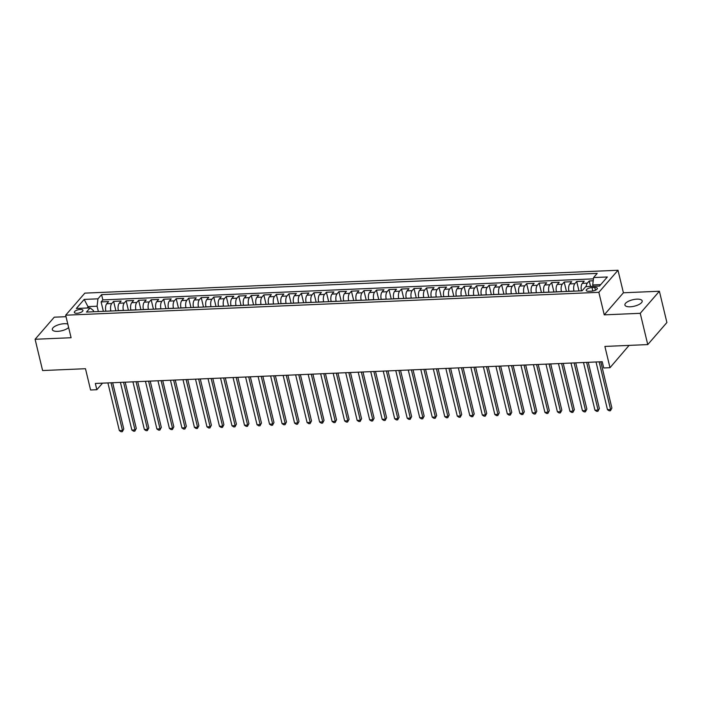 <?xml version="1.0" encoding="UTF-8"?>
<svg xmlns="http://www.w3.org/2000/svg" width="702" height="702" viewBox="0 0 702 702"><rect width="100%" height="100%" fill="white"/><g stroke="black" fill="none" stroke-linecap="round" stroke-linejoin="round"><path stroke-width="1.05" d="M67.804 324.052A8.88 3.317 -13.5 0 0 64.259 323.71A8.88 3.317 -13.5 0 0 52.317 329.607A8.88 3.317 -13.5 0 0 57.634 331.353A8.88 3.317 -13.5 0 0 68.638 327.527M630.229 306.792A8.88 3.317 -13.5 0 0 642.181 300.895A8.88 3.317 -13.5 0 0 636.854 299.157A8.88 3.317 -13.5 0 0 624.912 305.045A8.88 3.317 -13.5 0 0 630.229 306.792M76.983 313.276A4.44 1.658 -13.5 0 0 82.959 310.328A4.44 1.658 -13.5 0 0 80.291 309.459A4.44 1.658 -13.5 0 0 74.324 312.408A4.44 1.658 -13.5 0 0 76.983 313.276M66.032 316.69L54.247 317.19L35.1 339.268L42.611 370.551L85.477 368.708L90.584 389.987L96.841 389.715L102.536 383.152M617.997 270.261L84.828 293.129L65.672 315.198L598.85 292.33L617.997 270.261L623.402 292.778L604.255 314.856L640.242 313.311L659.389 291.242L623.402 292.778M659.389 291.242L666.9 322.525L647.753 344.594L604.887 346.428L609.994 367.708L629.08 345.393M640.242 313.311L647.753 344.594M593.208 280.791L589.224 280.967L590.54 286.425M581.484 290.83L581.458 290.751A5.546 2.387 -92.5 0 1 582.327 283.354L584.222 281.177L576.711 281.502L578.974 290.944M568.962 291.374L568.945 291.286A5.546 2.387 87.5 0 1 569.813 283.898L571.7 281.713L564.197 282.037L566.461 291.479M556.449 291.909L556.432 291.821A5.546 2.387 87.5 0 1 557.3 284.433L559.187 282.257L551.675 282.573L553.939 292.014M543.936 292.444L543.91 292.357A5.546 2.387 87.5 0 1 544.778 284.968L546.674 282.792L539.162 283.108L541.426 292.55M531.414 292.98L531.396 292.892A5.546 2.387 87.5 0 1 532.265 285.503L534.152 283.327L526.649 283.652L528.913 293.085M518.901 293.515L518.883 293.436A5.546 2.387 87.5 0 1 519.752 286.039L521.639 283.862L514.127 284.187L516.4 293.629M506.388 294.05L506.37 293.971A5.546 2.387 87.5 0 1 507.239 286.574L509.125 284.398L501.614 284.722L503.878 294.164M493.875 294.594L493.848 294.507A5.546 2.387 87.5 0 1 494.717 287.118L496.612 284.933L489.101 285.258L491.365 294.7M481.353 295.13L481.335 295.042A5.546 2.387 87.5 0 1 482.204 287.653L484.09 285.477L476.579 285.793L478.852 295.235M468.839 295.665L468.822 295.577A5.546 2.387 87.5 0 1 469.691 288.189L471.577 286.012L464.066 286.337L466.33 295.77M456.326 296.2L456.3 296.112A5.546 2.387 87.5 0 1 457.169 288.724L459.064 286.548L451.553 286.872L453.817 296.305M443.804 296.735L443.787 296.656A5.546 2.387 87.5 0 1 444.656 289.259L446.542 287.083L439.04 287.408L441.304 296.849M431.291 297.279L431.274 297.192A5.546 2.387 87.5 0 1 432.142 289.803L434.029 287.618L426.518 287.943L428.782 297.385M418.778 297.815L418.752 297.727A5.546 2.387 87.5 0 1 419.62 290.338L421.516 288.162L414.005 288.478L416.268 297.92M406.256 298.35L406.239 298.262A5.546 2.387 87.5 0 1 407.107 290.874L408.994 288.697L401.491 289.013L403.755 298.455M393.743 298.885L393.725 298.798A5.546 2.387 87.5 0 1 394.594 291.409L396.481 289.233L388.969 289.557L391.242 298.991M381.23 299.421L381.212 299.342A5.546 2.387 87.5 0 1 382.081 291.944L383.968 289.768L376.456 290.093L378.72 299.526M368.717 299.956L368.69 299.877A5.546 2.387 87.5 0 1 369.559 292.48L371.446 290.303L363.943 290.628L366.207 300.07M356.195 300.5L356.177 300.412A5.546 2.387 87.5 0 1 357.046 293.024L358.933 290.839L351.421 291.163L353.694 300.605M343.682 301.035L343.664 300.947A5.546 2.387 87.5 0 1 344.533 293.559L346.419 291.383L338.908 291.699L341.172 301.14M331.168 301.57L331.142 301.483A5.546 2.387 87.5 0 1 332.011 294.094L333.906 291.918L326.395 292.243L328.659 301.676M318.647 302.106L318.629 302.018A5.546 2.387 87.5 0 1 319.498 294.629L321.384 292.453L313.882 292.778L316.146 302.211M306.133 302.641L306.116 302.562A5.546 2.387 87.5 0 1 306.985 295.165L308.871 292.988L301.36 293.313L303.624 302.755M293.62 303.176L293.594 303.097A5.546 2.387 87.5 0 1 294.463 295.7L296.358 293.524L288.847 293.848L291.111 303.29M281.098 303.72L281.081 303.633A5.546 2.387 87.5 0 1 281.95 296.244L283.836 294.068L276.334 294.384L278.597 303.826M268.585 304.256L268.568 304.168A5.546 2.387 87.5 0 1 269.436 296.779L271.323 294.603L263.812 294.919L266.084 304.361M256.072 304.791L256.046 304.703A5.546 2.387 87.5 0 1 256.914 297.315L258.81 295.138L251.298 295.463L253.562 304.896M243.559 305.326L243.533 305.247A5.546 2.387 87.5 0 1 244.401 297.85L246.288 295.674L238.785 295.998L241.049 305.431M231.037 305.861L231.019 305.782A5.546 2.387 87.5 0 1 231.888 298.385L233.775 296.209L226.263 296.534L228.536 305.975M218.524 306.405L218.506 306.318A5.546 2.387 87.5 0 1 219.375 298.929L221.262 296.744L213.75 297.069L216.014 306.511M206.011 306.941L205.984 306.853A5.546 2.387 87.5 0 1 206.853 299.464L208.748 297.288L201.237 297.604L203.501 307.046M193.489 307.476L193.471 307.388A5.546 2.387 87.5 0 1 194.34 300L196.227 297.823L188.715 298.139L190.988 307.581M180.976 308.011L180.958 307.924A5.546 2.387 87.5 0 1 181.827 300.535L183.713 298.359L176.202 298.683L178.466 308.117M168.462 308.547L168.436 308.468A5.546 2.387 87.5 0 1 169.305 301.07L171.2 298.894L163.689 299.219L165.953 308.661M155.941 309.082L155.923 309.003A5.546 2.387 87.5 0 1 156.792 301.606L158.678 299.429L151.176 299.754L153.44 309.196M143.427 309.626L143.41 309.538A5.546 2.387 87.5 0 1 144.279 302.15L146.165 299.965L138.654 300.289L140.926 309.731M130.914 310.161L130.888 310.073A5.546 2.387 87.5 0 1 131.757 302.685L133.652 300.509L126.141 300.825L128.405 310.266M118.401 310.696L118.375 310.609A5.546 2.387 87.5 0 1 119.243 303.22L121.13 301.044L113.627 301.369L115.891 310.802M609.994 367.708L603.729 367.971L602.228 361.714L95.34 383.459L96.841 389.715M594.769 287.451L592.014 287.566A4.3 1.606 -13.5 0 0 586.231 290.417A4.3 1.606 -13.5 0 0 588.803 291.269L591.558 291.146A4.3 1.606 -13.5 0 0 597.341 288.294A4.3 1.606 -13.5 0 0 594.769 287.451L595.428 290.216M93.664 311.758L93.366 310.512L90.093 307.888L86.469 312.065L582.09 290.803L585.714 286.635L599.482 286.039L607.353 276.974L593.585 277.562L597.209 273.385L101.579 294.647L97.955 298.824L97.087 306.212L88.329 306.59L87.092 308.02M90.093 307.888L76.325 308.476L84.187 299.412L97.955 298.824M110.89 311.021L110.863 310.933A5.546 2.387 -92.5 0 1 111.732 303.545L113.627 301.369M105.879 311.232L110.863 310.933M123.403 310.486L123.385 310.398A5.546 2.387 -92.5 0 1 124.254 303.001L126.141 300.825M135.916 309.942L135.898 309.863A5.546 2.387 -92.5 0 1 136.767 302.465L138.654 300.289M148.438 309.406L148.412 309.319A5.546 2.387 -92.5 0 1 149.28 301.93L151.176 299.754M160.951 308.871L160.934 308.783A5.546 2.387 -92.5 0 1 161.802 301.395L163.689 299.219M173.464 308.336L173.447 308.248A5.546 2.387 -92.5 0 1 174.315 300.86L176.202 298.683M185.986 307.801L185.96 307.713A5.546 2.387 -92.5 0 1 186.829 300.324L188.715 298.139M198.499 307.257L198.482 307.178A5.546 2.387 -92.5 0 1 199.35 299.78L201.237 297.604M211.012 306.721L210.995 306.642A5.546 2.387 -92.5 0 1 211.864 299.245L213.75 297.069M223.526 306.186L223.508 306.098A5.546 2.387 -92.5 0 1 224.377 298.71L226.263 296.534M236.047 305.651L236.021 305.563A5.546 2.387 -92.5 0 1 236.89 298.174L238.785 295.998M248.561 305.116L248.543 305.028A5.546 2.387 -92.5 0 1 249.412 297.639L251.298 295.463M261.074 304.58L261.056 304.493A5.546 2.387 -92.5 0 1 261.925 297.104L263.812 294.919M273.596 304.036L273.569 303.957A5.546 2.387 -92.5 0 1 274.438 296.56L276.334 294.384M286.109 303.501L286.091 303.422A5.546 2.387 -92.5 0 1 286.96 296.025L288.847 293.848M298.622 302.966L298.604 302.878A5.546 2.387 -92.5 0 1 299.473 295.489L301.36 293.313M311.144 302.43L311.118 302.343A5.546 2.387 -92.5 0 1 311.986 294.954L313.882 292.778M323.657 301.895L323.64 301.807A5.546 2.387 -92.5 0 1 324.508 294.419L326.395 292.243M336.17 301.351L336.153 301.272A5.546 2.387 -92.5 0 1 337.021 293.875L338.908 291.699M348.683 300.816L348.666 300.737A5.546 2.387 -92.5 0 1 349.535 293.339L351.421 291.163M361.205 300.28L361.179 300.193A5.546 2.387 -92.5 0 1 362.048 292.804L363.943 290.628M373.718 299.745L373.701 299.657A5.546 2.387 -92.5 0 1 374.57 292.269L376.456 290.093M386.232 299.21L386.214 299.122A5.546 2.387 -92.5 0 1 387.083 291.734L388.969 289.557M398.754 298.675L398.727 298.587A5.546 2.387 -92.5 0 1 399.596 291.198L401.491 289.013M411.267 298.131L411.249 298.052A5.546 2.387 -92.5 0 1 412.118 290.654L414.005 288.478M423.78 297.595L423.762 297.516A5.546 2.387 -92.5 0 1 424.631 290.119L426.518 287.943M436.302 297.06L436.275 296.972A5.546 2.387 -92.5 0 1 437.144 289.584L439.04 287.408M448.815 296.525L448.797 296.437A5.546 2.387 -92.5 0 1 449.666 289.048L451.553 286.872M461.328 295.99L461.311 295.902A5.546 2.387 -92.5 0 1 462.179 288.513L464.066 286.337M473.841 295.454L473.824 295.366A5.546 2.387 -92.5 0 1 474.692 287.978L476.579 285.793M486.363 294.91L486.337 294.831A5.546 2.387 -92.5 0 1 487.206 287.434L489.101 285.258M498.876 294.375L498.859 294.287A5.546 2.387 -92.5 0 1 499.727 286.899L501.614 284.722M511.389 293.84L511.372 293.752A5.546 2.387 -92.5 0 1 512.241 286.363L514.127 284.187M523.911 293.304L523.885 293.217A5.546 2.387 -92.5 0 1 524.754 285.828L526.649 283.652M536.425 292.769L536.407 292.681A5.546 2.387 -92.5 0 1 537.276 285.293L539.162 283.108M548.938 292.225L548.92 292.146A5.546 2.387 -92.5 0 1 549.789 284.749L551.675 282.573M561.46 291.69L561.433 291.611A5.546 2.387 -92.5 0 1 562.302 284.213L564.197 282.037M573.973 291.154L573.955 291.067A5.546 2.387 -92.5 0 1 574.824 283.678L576.711 281.502M586.188 286.609A5.546 2.387 -92.5 0 1 587.337 283.143L589.224 280.967M593.427 278.861L102.843 299.903L101.106 301.904L103.378 311.337M105.862 311.144A5.546 2.387 87.5 0 1 106.73 303.755L108.617 301.579L101.106 301.904M600.719 284.608L592.716 284.959L593.585 277.562M593.041 286.319L592.716 284.959M604.255 314.856L598.85 292.33M35.1 339.268L71.086 337.723L65.672 315.198M88.654 307.95L84.187 299.412M98.368 311.556L97.087 306.212M102.843 299.903L101.579 294.647M599.148 361.846L610.6 409.529L607.467 409.67L596.024 361.986M600.78 361.776L611.89 408.037L610.442 410.749L609.187 410.81L607.467 409.67M611.89 408.037L610.442 410.749M586.635 362.381L598.078 410.073L594.954 410.205L583.502 362.522M588.267 362.311L599.376 408.582L597.92 411.293L596.674 411.346L594.954 410.205M599.376 408.582L597.92 411.293M574.122 362.925L585.565 410.609L582.441 410.74L570.989 363.057M575.754 362.855L586.863 409.117L585.407 411.828L584.152 411.881L582.441 410.74M586.863 409.117L585.407 411.828M561.6 363.46L573.051 411.144L569.919 411.275L558.476 363.592M563.241 363.39L574.341 409.652L572.893 412.364L571.639 412.416L569.919 411.275M574.341 409.652L572.893 412.364M549.087 363.996L560.538 411.679L557.406 411.811L545.954 364.127M550.719 363.926L561.828 410.187L560.371 412.899L559.125 412.952L557.406 411.811M561.828 410.187L560.371 412.899M536.574 364.531L548.016 412.214L544.892 412.355L533.441 364.663M538.206 364.461L549.315 410.723L547.858 413.434L546.604 413.487L544.892 412.355M549.315 410.723L547.858 413.434M524.052 365.066L535.503 412.75L532.37 412.89L520.928 365.207M525.693 364.996L536.793 411.267L535.345 413.969L534.09 414.031L532.37 412.89M536.793 411.267L535.345 413.969M511.539 365.61L522.99 413.294L519.857 413.425L508.406 365.742M513.171 365.54L524.28 411.802L522.823 414.513L521.577 414.566L519.857 413.425M524.28 411.802L522.823 414.513M499.025 366.146L510.468 413.829L507.344 413.961L495.893 366.277M500.658 366.075L511.767 412.337L510.31 415.049L509.064 415.101L507.344 413.961M511.767 412.337L510.31 415.049M486.504 366.681L497.955 414.364L494.822 414.496L483.38 366.813M488.144 366.611L499.254 412.873L497.797 415.584L496.542 415.637L494.822 414.496M499.254 412.873L497.797 415.584M473.99 367.216L485.442 414.9L482.309 415.04L470.866 367.348M475.623 367.146L486.732 413.408L485.284 416.119L484.029 416.172L482.309 415.04M486.732 413.408L485.284 416.119M461.477 367.751L472.92 415.435L469.796 415.575L458.345 367.892M463.109 367.681L474.219 413.943L472.762 416.655L471.516 416.707L469.796 415.575M474.219 413.943L472.762 416.655M448.964 368.287L460.407 415.979L457.283 416.11L445.831 368.427M450.596 368.217L461.705 414.487L460.249 417.199L458.994 417.251L457.283 416.11M461.705 414.487L460.249 417.199M436.442 368.831L447.894 416.514L444.761 416.646L433.318 368.962M438.083 368.761L449.183 415.022L447.736 417.734L446.481 417.787L444.761 416.646M449.183 415.022L447.736 417.734M423.929 369.366L435.38 417.049L432.248 417.181L420.796 369.498M425.561 369.296L436.67 415.558L435.214 418.269L433.968 418.322L432.248 417.181M436.67 415.558L435.214 418.269M411.416 369.901L422.858 417.585L419.735 417.716L408.283 370.033M413.048 369.831L424.157 416.093L422.701 418.804L421.446 418.857L419.735 417.716M424.157 416.093L422.701 418.804M398.894 370.437L410.345 418.12L407.213 418.26L395.77 370.568M400.535 370.366L411.635 416.628L410.187 419.34L408.933 419.392L407.213 418.26M411.635 416.628L410.187 419.34M386.381 370.972L397.832 418.655L394.7 418.796L383.248 371.112M388.013 370.902L399.122 417.172L397.665 419.875L396.419 419.936L394.7 418.796M399.122 417.172L397.665 419.875M373.868 371.507L385.31 419.199L382.186 419.331L370.735 371.648M375.5 371.437L386.609 417.708L385.152 420.419L383.897 420.472L382.186 419.331M386.609 417.708L385.152 420.419M361.346 372.051L372.797 419.735L369.664 419.866L358.222 372.183M362.987 371.981L374.096 418.243L372.639 420.954L371.384 421.007L369.664 419.866M374.096 418.243L372.639 420.954M348.833 372.587L360.284 420.27L357.151 420.401L345.709 372.718M350.465 372.516L361.574 418.778L360.126 421.49L358.871 421.542L357.151 420.401M361.574 418.778L360.126 421.49M336.319 373.122L347.762 420.805L344.638 420.937L333.187 373.253M337.952 373.052L349.061 419.313L347.604 422.025L346.358 422.077L344.638 420.937M349.061 419.313L347.604 422.025M323.806 373.657L335.249 421.34L332.125 421.481L320.674 373.789M325.438 373.587L336.548 419.849L335.091 422.56L333.836 422.613L332.125 421.481M336.548 419.849L335.091 422.56M311.284 374.192L322.736 421.884L319.603 422.016L308.16 374.333M312.925 374.122L324.026 420.393L322.578 423.104L321.323 423.157L319.603 422.016M324.026 420.393L322.578 423.104M298.771 374.736L310.223 422.42L307.09 422.551L295.639 374.868M300.403 374.666L311.512 420.928L310.056 423.639L308.81 423.692L307.09 422.551M311.512 420.928L310.056 423.639M286.258 375.272L297.701 422.955L294.577 423.087L283.125 375.403M287.89 375.201L298.999 421.463L297.543 424.175L296.288 424.227L294.577 423.087M298.999 421.463L297.543 424.175M273.736 375.807L285.188 423.49L282.055 423.622L270.612 375.939M275.377 375.737L286.477 421.999L285.03 424.71L283.775 424.763L282.055 423.622M286.477 421.999L285.03 424.71M261.223 376.342L272.674 424.026L269.542 424.166L258.09 376.474M262.855 376.272L273.964 422.534L272.508 425.245L271.262 425.298L269.542 424.166M273.964 422.534L272.508 425.245M248.71 376.877L260.152 424.561L257.029 424.701L245.577 377.018M250.342 376.807L261.451 423.069L259.994 425.781L258.74 425.842L257.029 424.701M261.451 423.069L259.994 425.781M236.188 377.413L247.639 425.105L244.507 425.236L233.064 377.553M237.829 377.343L248.929 423.613L247.481 426.325L246.227 426.377L244.507 425.236M248.929 423.613L247.481 426.325M223.675 377.957L235.126 425.64L231.993 425.772L220.551 378.088M225.307 377.887L236.416 424.148L234.959 426.86L233.713 426.913L231.993 425.772M236.416 424.148L234.959 426.86M211.162 378.492L222.604 426.175L219.48 426.307L208.029 378.624M212.794 378.422L223.903 424.684L222.446 427.395L221.2 427.448L219.48 426.307M223.903 424.684L222.446 427.395M198.64 379.027L210.091 426.711L206.967 426.842L195.516 379.159M200.281 378.957L211.39 425.219L209.933 427.93L208.678 427.983L206.967 426.842M211.39 425.219L209.933 427.93M186.127 379.563L197.578 427.246L194.445 427.386L183.003 379.694M187.767 379.492L198.868 425.754L197.42 428.466L196.165 428.518L194.445 427.386M198.868 425.754L197.42 428.466M173.613 380.098L185.065 427.781L181.932 427.922L170.481 380.238M175.246 380.028L186.355 426.298L184.898 429.001L183.652 429.062L181.932 427.922M186.355 426.298L184.898 429.001M161.1 380.642L172.543 428.325L169.419 428.457L157.968 380.774M162.732 380.572L173.842 426.834L172.385 429.545L171.13 429.598L169.419 428.457M173.842 426.834L172.385 429.545M148.578 381.177L160.03 428.861L156.897 428.992L145.454 381.309M150.219 381.107L161.32 427.369L159.872 430.08L158.617 430.133L156.897 428.992M161.32 427.369L159.872 430.08M136.065 381.712L147.517 429.396L144.384 429.527L132.932 381.844M137.697 381.642L148.806 427.904L147.35 430.616L146.104 430.668L144.384 429.527M148.806 427.904L147.35 430.616M123.552 382.248L134.995 429.931L131.871 430.063L120.419 382.379M125.184 382.178L136.293 428.439L134.837 431.151L133.582 431.203L131.871 430.063M136.293 428.439L134.837 431.151M111.03 382.783L122.481 430.466L119.349 430.607L107.906 382.923M112.671 382.713L123.771 428.975L122.323 431.686L121.069 431.739L119.349 430.607M123.771 428.975L122.323 431.686M118.375 310.609L123.385 310.398M130.888 310.073L135.898 309.863M143.41 309.538L148.412 309.319M155.923 309.003L160.934 308.783M168.436 308.468L173.447 308.248M180.958 307.924L185.96 307.713M193.471 307.388L198.482 307.178M205.984 306.853L210.995 306.642M218.506 306.318L223.508 306.098M231.019 305.782L236.021 305.563M243.533 305.247L248.543 305.028M256.046 304.703L261.056 304.493M268.568 304.168L273.569 303.957M281.081 303.633L286.091 303.422M293.594 303.097L298.604 302.878M306.116 302.562L311.118 302.343M318.629 302.018L323.64 301.807M331.142 301.483L336.153 301.272M343.664 300.947L348.666 300.737M356.177 300.412L361.179 300.193M368.69 299.877L373.701 299.657M381.212 299.342L386.214 299.122M393.725 298.798L398.727 298.587M406.239 298.262L411.249 298.052M418.752 297.727L423.762 297.516M431.274 297.192L436.275 296.972M443.787 296.656L448.797 296.437M456.3 296.112L461.311 295.902M468.822 295.577L473.824 295.366M481.335 295.042L486.337 294.831M493.848 294.507L498.859 294.287M506.37 293.971L511.372 293.752M518.883 293.436L523.885 293.217M531.396 292.892L536.407 292.681M543.91 292.357L548.92 292.146M556.432 291.821L561.433 291.611M568.945 291.286L573.955 291.067M581.458 290.751L582.169 290.716M582.327 283.354L587.337 283.143M106.73 303.755L111.732 303.545M119.243 303.22L124.254 303.001M131.757 302.685L136.767 302.465M144.279 302.15L149.28 301.93M156.792 301.606L161.802 301.395M169.305 301.07L174.315 300.86M181.827 300.535L186.829 300.324M194.34 300L199.35 299.78M206.853 299.464L211.864 299.245M219.375 298.929L224.377 298.71M231.888 298.385L236.89 298.174M244.401 297.85L249.412 297.639M256.914 297.315L261.925 297.104M269.436 296.779L274.438 296.56M281.95 296.244L286.96 296.025M294.463 295.7L299.473 295.489M306.985 295.165L311.986 294.954M319.498 294.629L324.508 294.419M332.011 294.094L337.021 293.875M344.533 293.559L349.535 293.339M357.046 293.024L362.048 292.804M369.559 292.48L374.57 292.269M382.081 291.944L387.083 291.734M394.594 291.409L399.596 291.198M407.107 290.874L412.118 290.654M419.62 290.338L424.631 290.119M432.142 289.803L437.144 289.584M444.656 289.259L449.666 289.048M457.169 288.724L462.179 288.513M469.691 288.189L474.692 287.978M482.204 287.653L487.206 287.434M494.717 287.118L499.727 286.899M507.239 286.574L512.241 286.363M519.752 286.039L524.754 285.828M532.265 285.503L537.276 285.293M544.778 284.968L549.789 284.749M557.3 284.433L562.302 284.213M569.813 283.898L574.824 283.678M592.839 291.005L592.014 287.566"/></g></svg>
